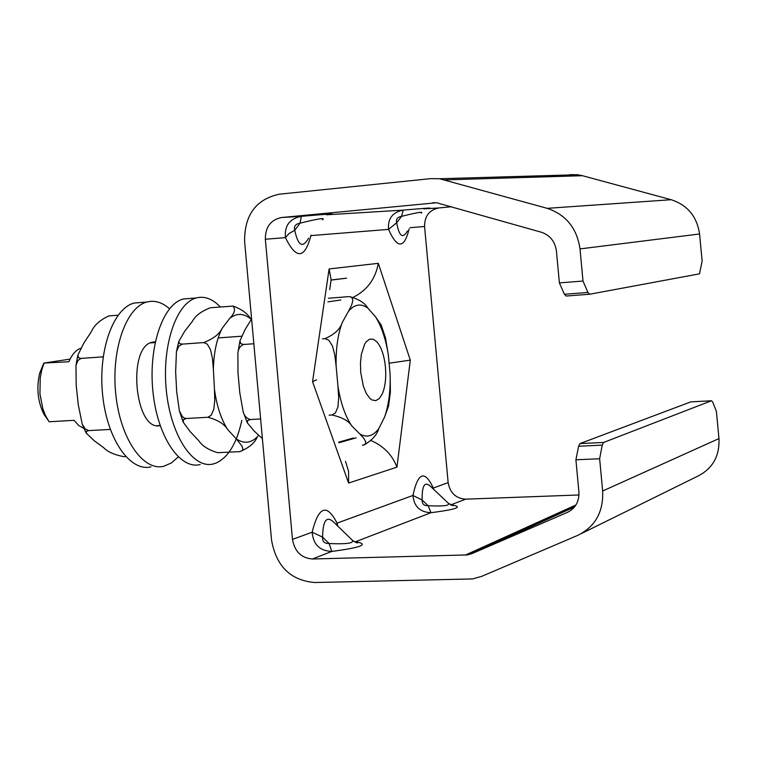 <?xml version="1.0" encoding="UTF-8"?>
<svg xmlns="http://www.w3.org/2000/svg" width="757" height="757" viewBox="0 0 757 757"><rect width="100%" height="100%" fill="white"/><g stroke="black" fill="none" stroke-linecap="round" stroke-linejoin="round"><path stroke-width="1.14" d="M578.982 494.964L465.669 499.166C455.894 498.475 450.046 492.968 448.144 482.625L424.573 226.513C424.563 216.105 429.314 209.916 438.814 207.957L451.541 206.727M599.639 458.742L602.657 491.009C603.537 511.94 595.21 526.73 577.695 535.398L481.764 576.323L472.538 578.935L314.524 582.521C290.508 580.354 276.173 566.189 271.536 540.015L244.587 241.18C244.492 214.903 256.084 199.242 279.352 194.189L430.695 178.643L439.495 178.737L547.179 208.336C566.037 214.704 576.976 228.226 579.994 248.911L583.004 281.036L559.395 282.91L556.404 250.936C555.032 241.436 550.008 235.2 541.35 232.229L436.59 202.744L281.462 217.543C270.694 219.814 265.319 227.053 265.347 239.24L292.476 539.391C294.653 551.522 301.286 558.06 312.395 558.997L467.268 554.928L471.895 553.651L567.466 512.347C575.5 508.326 579.313 501.513 578.906 491.908L575.907 459.792L599.639 458.742L602.231 445.135L603.575 442.467L711.438 400.765L712.725 402.109L716.387 411.325L718.97 438.587C719.718 456.272 712.507 468.867 697.339 476.371L581.631 533.458M336.562 524.885L337.054 523.134L412.934 495.466L422.141 500.008C421.914 485.492 424.724 480.96 430.572 486.42M292.476 539.391L312.158 532.209L322.596 537.139C322.851 520.248 326.655 515.337 334.026 522.425L351.835 539.741C355.147 543.091 347.567 544.349 329.115 543.517C324.422 543.63 322.255 541.501 322.596 537.139L329.115 543.517L331.784 551.427C361.07 547.576 369.246 544.387 356.31 541.851L354.304 541.681M354.872 541.993L431.017 512.688L428.15 505.723C423.929 505.808 421.933 503.907 422.141 500.008L428.15 505.723C444.066 506.499 450.708 505.581 448.068 502.989L430.601 486.448M337.849 526.143L337.054 523.134C326.873 503.206 318.574 506.225 312.158 532.209C313.228 544.52 319.776 550.926 331.784 551.427L312.395 558.997M433.07 488.785L433.297 488.047C424.753 469.775 417.968 472.245 412.934 495.466C414.032 506.547 420.059 512.281 431.017 512.688C457.124 509.347 463.804 506.736 451.058 504.862L450.585 504.853M450.699 504.919L465.669 499.166M433.562 489.249L433.297 488.047L448.144 482.625M308.648 238.171C302.658 248.495 298.031 245.855 294.757 230.251L289.023 233.535L285.474 237.632C296.224 259.689 304.702 259.017 310.928 235.597L310.938 235.124M281.462 217.543L301.362 216.332L300.046 223.173C318.423 218.631 325.888 217.505 322.435 219.804M438.814 207.957L423.806 208.866C436.221 207.427 429.361 207.844 403.226 210.124L326.532 214.799C339.06 213.275 330.667 213.786 301.362 216.332C289.647 218.641 284.348 225.737 285.474 237.632L265.347 239.24M407.484 231.008C402.696 239.108 399.1 236.345 396.696 222.738L388.549 229.39C387.641 218.641 392.533 212.215 403.226 210.124L401.579 216.341C417.41 212.395 423.939 211.326 421.166 213.133M348.599 483.051L312.556 381.67L329.106 268.943L378.311 263.332L410.303 360.133L396.961 467.135L348.599 483.051L348.599 471.488L345.485 461.287M396.961 467.135C392.296 454.929 383.638 446.062 370.987 440.536M410.303 360.133L389.098 363.218M378.311 263.332C375.415 279.049 367.079 290.347 353.292 297.255M329.106 268.943L331.131 279.749L329.692 289.657M312.556 381.67L316.606 379.806M331.14 280.099L346.592 278.169L331.14 279.986M691.075 401.872L711.438 400.765L690.8 401.882L579.985 443.583L578.603 446.242L575.907 459.792M579.994 248.911L699.563 233.979L702.136 261.137L699.487 273.835L589.684 294.236L587.934 292.457L583.004 281.036M559.395 282.91L564.41 294.274L566.198 296.034L589.533 294.246M699.563 233.979C696.97 216.493 687.507 205.071 671.166 199.716L582.445 175.7L577.487 174.735L569.803 174.649M80.554 348.315C75.804 350.141 71.915 354.617 68.896 361.751L43.906 363.067L70.089 359.121M43.783 363.265L39.705 373.04C36.327 387.868 37.727 401.579 43.887 414.193L47.719 419.719M48.968 421.621L45.25 415.054L42.789 408.581L39.941 393.839L40.225 377.961L41.805 369.804L43.944 363.511M49.073 421.763L74.072 420.324L78.804 425.576L83.97 428.49M385.436 367.06C386.288 377.658 385.285 386.496 382.436 393.564L379.408 398.456L375.775 400.652L371.867 399.923L369.927 398.456L366.322 393.479L363.351 386.202L360.739 372.539L360.464 363.123L361.363 354.342L364.685 344.094L366.218 341.786L369.7 339.145L373.485 339.297L377.223 342.192C381.537 347.624 384.272 355.904 385.436 367.06M155.28 341.842L152.498 342.164C126.873 346.242 134.708 431.925 160.153 425.604M141.483 302.44L134.32 303.027C113.295 307.995 97.965 350.463 102.611 394.709C106.974 439.022 129.986 472.131 150.974 466.851M169.521 308.742C163.275 303.226 156.822 300.784 150.17 301.409L147.123 301.977C126.268 306.935 111.09 349.507 115.745 393.877C120.117 438.322 142.997 471.545 163.824 466.255L171.498 462.887L178.236 456.897M241.833 420.362C236.818 443.261 228.226 457.493 216.067 463.076L213.294 463.956C193.12 469.255 170.789 435.644 166.351 390.697C161.657 345.835 176.211 302.857 196.413 297.917L196.915 297.785C205.005 295.996 212.802 299.062 220.315 306.954M200.17 464.561C179.825 469.86 157.342 436.354 152.933 391.549C148.24 346.81 162.963 303.935 183.345 298.996L190.3 298.419M251.608 318.962L245.022 329.636L239.912 340.981L240.83 343.687L243.745 344.473C240.347 345.722 238.408 348.513 237.906 352.857L237.963 372.501L239.761 392.533L243.148 411.761C244.407 416.104 246.858 418.687 250.501 419.539L247.709 420.523L247.302 422.813L254.153 431.026L262.395 438.653M243.745 344.473L253.841 343.754M250.501 419.539L260.626 418.971M390.129 374.478L390.404 392.069L388.596 405.875L384.67 416.852C388.729 404.967 390.555 390.839 390.129 374.478L388.36 355.08C385.824 339.183 381.547 326.418 375.519 316.776L381.187 325.037M362.376 445.296L365.139 444.378L365.801 441.946L363.89 438.445L359.793 433.96C366.785 438 373.125 436.202 378.803 428.576C377.005 434.849 372.047 440.328 363.928 445.031M351.74 425.841C348.665 420.854 342.069 417.239 331.945 415.006L335.417 412.972L337.944 406.897L338.672 397.974L337.982 386.496C340.745 403.273 345.324 416.388 351.74 425.841L359.793 433.96M381.168 324.999L385.483 337.859L388.36 355.08M336.117 366.047L334.726 354.617L332.399 345.902L328.803 340.224L325.008 338.653C334.537 334.443 340.309 329.011 342.315 322.359C337.849 334.187 335.777 348.75 336.117 366.047L337.982 386.496M348.589 311.118L351.645 305.099L352.885 300.501L351.977 297.605L349.554 296.612C358.865 299.185 364.94 303.008 367.798 308.08C360.975 303.216 354.579 304.219 348.589 311.118L342.315 322.359M348.665 296.63L328.434 298.249M375.519 316.776L367.798 308.08M325.008 338.653L322.51 338.833M331.945 415.006L329.144 415.167M378.803 428.576L384.67 416.852M110.285 429.456L109.462 429.465L110.238 429.314M103.132 357.153L101.712 356.944L103.198 356.679M118.073 315.186L108.904 315.924C100.009 319.956 94.133 325.255 91.266 331.821L83.79 343.167L77.839 355.232L78.577 357.711L81.065 358.421L77.971 360.398L75.965 365.499L76.192 385.37L78.255 404.635L82.276 424.336L85.333 429.058L88.787 430.601L86.468 431.329L86.156 433.07L94.218 440.716L103.652 447.671C107.655 451.863 114.421 454.862 123.94 456.689L125.709 456.603M81.065 358.421L101.712 356.944M88.787 430.601L109.462 429.465M232.2 306.046L233.203 306.121C241.776 309.301 247.596 313.54 250.662 318.839C243.413 313.038 236.364 312.953 229.503 318.583C234.727 313.275 235.843 309.121 232.844 306.102L210.399 307.749C201.201 311.288 195.183 315.858 192.325 321.46L184.746 331.178L178.766 341.502L179.598 343.583L182.2 344.132L178.822 346.233L176.457 351.589L175.633 371.857L176.693 391.71L179.4 410.975L182.38 416.568L184.121 417.996L186.213 418.498L183.535 419.586L183.213 422.207L190.187 431.641L198.826 440.763C202.204 445.958 208.478 449.932 217.666 452.686L239.638 451.645L242.287 450.67L242.912 448.929L241.937 445.996L236.231 438.833C243.735 443.933 250.775 443.271 257.361 436.846C254.844 442.883 249.015 447.813 239.874 451.626M227.762 429.626C224.356 423.986 217.713 419.87 207.825 417.268L211.184 415.281L213.777 409.329L214.761 400.585L214.468 389.344C216.729 405.979 221.158 419.406 227.762 429.626L236.231 438.833M213.37 369.34L212.424 358.165L210.493 349.658L207.276 344.113L203.728 342.571C213.237 338.862 219.379 334.121 222.132 328.358C216.71 338.975 213.786 352.63 213.37 369.34L214.468 389.344M251.248 319.539L250.662 318.839M203.728 342.571L182.2 344.132M229.503 318.583L222.132 328.358M207.825 417.268L186.213 418.498M257.361 436.846L258.544 435.086M410.029 227.668L424.573 226.513M310.928 235.597L388.549 229.39C397.321 249.091 404.2 248.883 409.187 228.784M432.909 202.725L434.433 202.639M465.375 555.07L575.954 504.966M294.757 230.251C293.669 226.343 295.429 223.987 300.046 223.173L294.757 230.251M396.696 222.738C395.807 219.208 397.434 217.07 401.579 216.341L396.696 222.738M327.904 301.863L340.792 299.99M353.358 437.991L338.71 442.173M338.928 442.769L356.102 437.858M603.575 442.467L579.985 443.583M578.603 446.242L602.231 445.135M587.934 292.457L564.41 294.274M602.657 491.009L718.97 438.587M547.179 208.336L671.166 199.716M445.173 179.882L582.445 175.7M567.466 512.347L568.176 512.025M471.895 553.651L574.544 506.953M354.853 541.984L357.408 542.57C358.165 543.535 356.528 542.807 352.497 540.384M451.04 505.08L453.32 505.581L448.579 503.481M439.495 178.737L577.487 174.735M467.268 554.928L575.367 505.846M43.887 414.193L46.707 417.968M39.705 373.04L41.805 369.804M150.463 342.902L155.128 342.561M218.158 337.934L241.313 336.231M157.352 425.642L160.115 425.491M134.32 303.027L147.123 301.977M196.413 297.917L183.345 298.996M243.148 411.77L247.293 422.803M237.906 352.857L239.912 340.991M82.276 424.346L86.156 433.07M75.955 365.499L77.839 355.232M183.203 422.207L179.39 410.975M176.447 351.589L178.766 341.502"/></g></svg>

